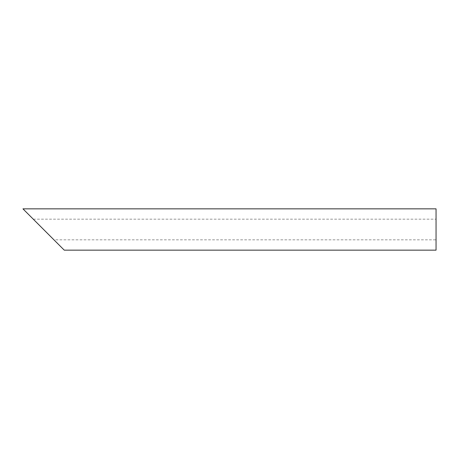 <?xml version="1.0" encoding="UTF-8"?>
<svg xmlns="http://www.w3.org/2000/svg" width="459" height="459" viewBox="0 0 459 459"><rect width="100%" height="100%" fill="white"/><g stroke="black" fill="none" stroke-linecap="round" stroke-linejoin="round"><path stroke-width="0.34" stroke-dasharray="2.29 1.72" d="M436.05 229.5L436.05 239.827L436.05 229.5M53.932 239.827L33.277 219.172L53.932 239.827L436.05 239.827M436.05 250.155L436.05 208.845M22.95 208.845L64.26 250.155M33.277 219.172L436.05 219.172"/><path stroke-width="0.69" d="M436.05 229.5L436.05 250.155L64.26 250.155L22.95 208.845L436.05 208.845L436.05 229.5"/></g></svg>
